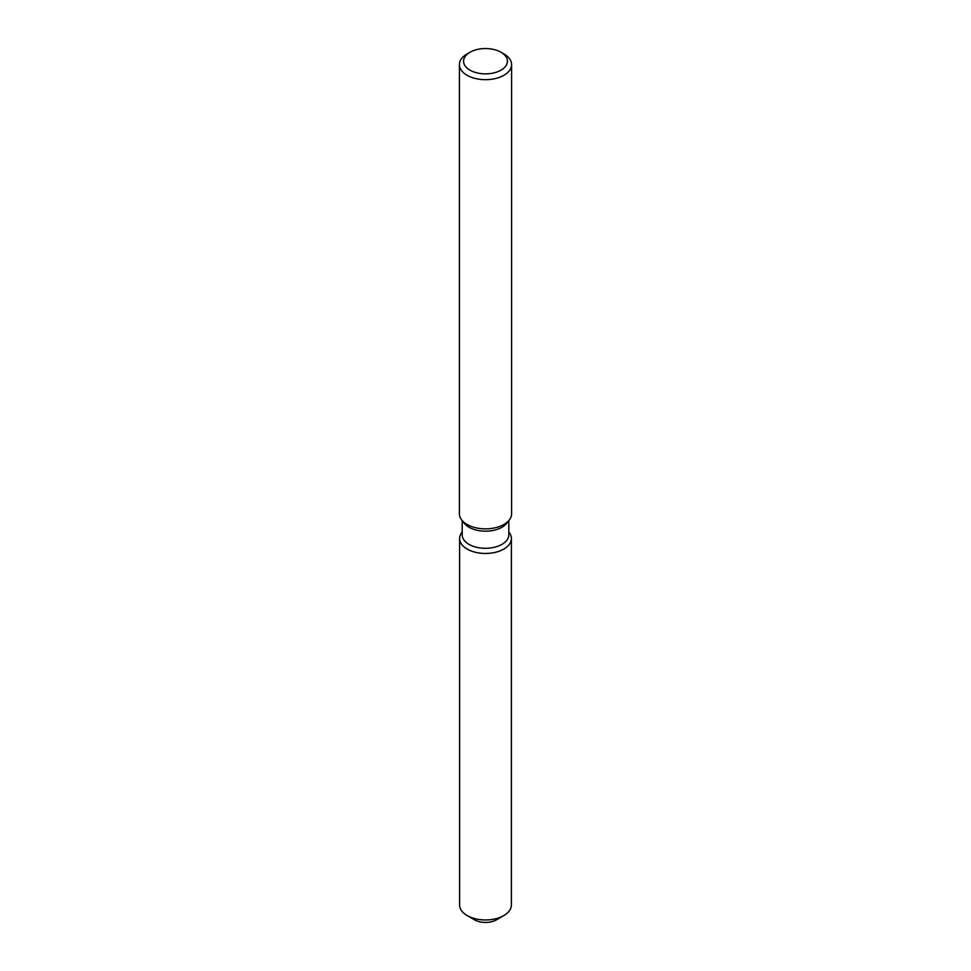 <?xml version="1.0" encoding="UTF-8"?>
<svg xmlns="http://www.w3.org/2000/svg" width="971" height="971" viewBox="0 0 971 971"><rect width="100%" height="100%" fill="white"/><g stroke="black" fill="none" stroke-linecap="round" stroke-linejoin="round"><path stroke-width="1.46" d="M511.389 538.504A25.889 14.941 180 0 1 503.803 549.076A25.889 14.941 180 0 0 509.132 532.411L509.132 532.411A25.889 14.941 180 0 1 511.389 538.504L511.389 905.008A25.889 14.941 180 0 1 503.803 915.58L496.424 919.84A15.451 8.921 180 0 1 471.845 917.704M508.804 520.614L508.804 534.851A23.304 13.448 180 0 1 501.971 544.355A23.304 13.448 180 0 1 476.579 547.28A23.304 13.448 180 0 1 462.196 534.851L462.196 520.614M503.803 549.076A25.889 14.941 180 0 1 470.814 550.824A25.889 14.941 180 0 1 461.868 532.411A25.889 14.941 180 0 0 459.611 538.504A25.889 14.941 180 0 0 475.596 552.317A25.889 14.941 180 0 0 503.803 549.076M501 52.252L503.949 53.963A26.096 15.063 180 0 1 511.596 64.62L511.596 513.793A26.096 15.063 180 0 1 509.326 519.946L506.765 523.235A23.304 13.448 180 0 1 501.971 527.253A23.304 13.448 180 0 1 464.235 523.235L461.674 519.946A26.096 15.063 180 0 1 459.404 513.793L459.404 64.62A26.096 15.063 180 0 1 467.051 53.963L470 52.252A21.92 12.659 180 0 1 501 52.252A21.92 12.659 180 0 1 501 70.155A21.92 12.659 180 0 1 470 70.155A21.92 12.659 180 0 1 470 52.252L467.051 53.963M509.326 519.946A26.096 15.063 180 0 1 503.949 524.449A26.096 15.063 180 0 1 461.674 519.946M511.596 64.62A26.096 15.063 180 0 1 503.949 75.265A26.096 15.063 180 0 1 475.511 78.53A26.096 15.063 180 0 1 459.404 64.62M467.197 915.58L474.576 919.84A15.451 8.921 180 0 0 496.424 919.84L503.803 915.58A25.889 14.941 180 0 1 467.197 915.58A25.889 14.941 180 0 1 459.611 905.008L459.611 538.504"/></g></svg>
